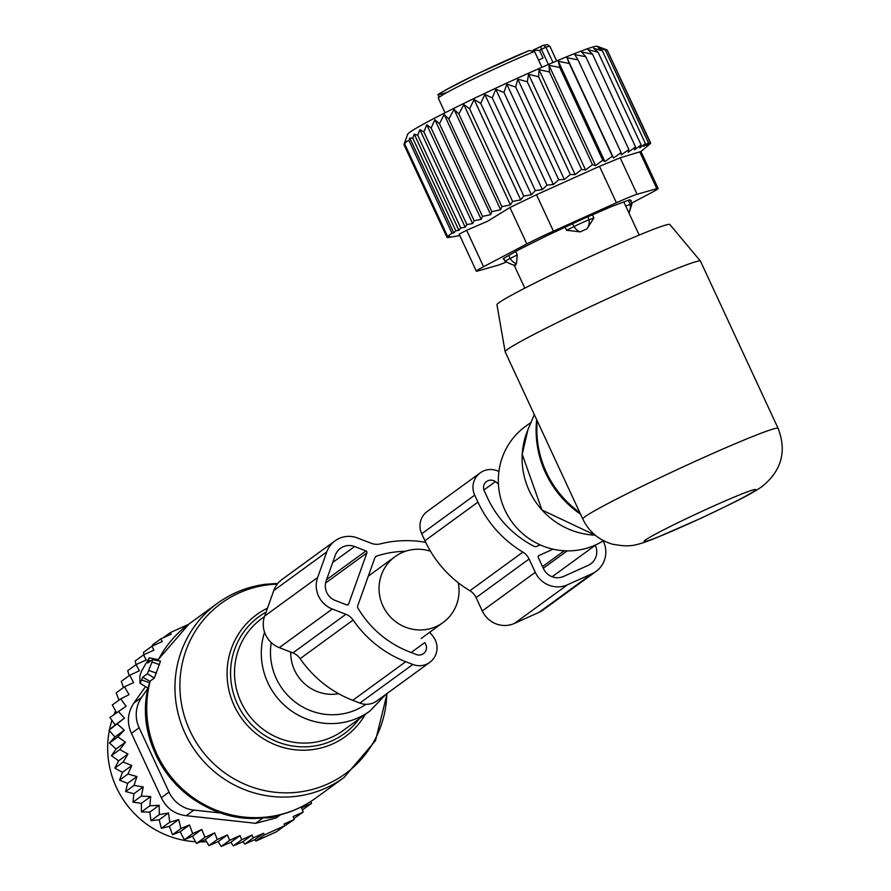 <?xml version="1.0" encoding="UTF-8"?>
<svg xmlns="http://www.w3.org/2000/svg" width="891" height="891" viewBox="0 0 891 891"><rect width="100%" height="100%" fill="white"/><g stroke="black" fill="none" stroke-linecap="round" stroke-linejoin="round"><path stroke-width="1.34" d="M290.722 652.056A40.763 39.605 53.9 0 0 294.576 670.244A40.763 39.605 53.9 0 0 338.669 693.721M430.52 551.262A40.763 39.605 53.9 0 0 395.047 556.652A40.763 39.605 53.9 0 0 382.896 605.88A40.763 39.605 53.9 0 0 443.05 622.542A40.763 39.605 53.9 0 0 458.275 582.736M603.497 540.659A69.22 67.248 -126.1 0 1 532.272 540.714A69.22 67.248 -126.1 0 1 498.425 476.54A69.22 67.248 -126.1 0 1 525.49 426.388L531.036 422.345M778.11 428.382L700.482 261.152A107.666 5.079 155.1 0 0 700.449 261.096L669.832 224.499A95.304 4.5 155.1 0 0 591.101 256.174A95.304 4.5 155.1 0 0 498.893 302.751A95.304 4.5 155.1 0 0 496.955 304.744L505.141 351.756A107.666 5.079 155.1 0 0 505.164 351.811L582.792 519.041A107.666 5.079 155.1 0 1 584.964 516.735A107.666 5.079 155.1 0 1 689.745 463.832A107.666 5.079 155.1 0 1 778.11 428.382C786.909 451.28 781.607 470.626 762.184 486.419C756.325 490.674 745.867 496.51 730.809 503.938L701.451 518.039L655.921 537.975C633.067 546.996 629.157 546.974 612.596 544.223C598.986 540.224 589.062 531.838 582.792 519.041M700.449 261.096A107.666 5.079 155.1 0 0 611.504 296.881A107.666 5.079 155.1 0 0 507.335 349.506A107.666 5.079 155.1 0 0 505.141 351.756M508.694 255.505L510.086 258.501A12.307 0.579 155.1 0 0 505.13 261.341A12.307 0.579 155.1 0 0 505.141 261.353C512.837 265.095 516.29 266.298 515.51 264.928M515.844 264.794L514.987 264.805L516.479 263.725L517.248 254.915L510.086 258.501A12.307 6.616 63.4 0 0 516.479 263.725M515.666 251.507L517.248 254.915M623.823 201.956L639.192 235.068M566.598 230.246L580.152 231.894A12.307 6.248 -116.5 0 1 573.927 226.592L566.598 230.246L565.172 227.16M592.437 214.82L593.896 217.95L587.058 228.775L580.152 231.894M548.433 64.475L541.45 49.428L539.5 50.386L543.053 58.06L538.598 60.154M539.5 50.386L533.241 50.297M543.276 45.274L541.594 46.109A3.074 1.604 -116.6 0 0 541.45 49.428L545.893 47.201A61.524 2.907 155.1 0 1 549.959 46.455L547.531 44.617L543.187 45.318L545.893 47.201L552.999 62.515M528.82 50.687A58.45 2.762 155.1 0 0 477.821 73.619L529.12 50.564L534.555 51.444L541.917 67.304M630.082 199.896L631.942 203.905A12.307 0.579 155.1 0 0 631.942 203.905A12.307 0.579 155.1 0 0 630.271 204.351L625.716 206.044M587.748 216.858L589.085 219.754A12.307 0.579 155.1 0 0 573.927 226.592L572.59 223.697M587.058 228.775A12.307 10.358 69.3 0 0 589.085 219.754L593.896 217.95M587.893 49.651L592.537 54.228L635.561 146.926L634.425 149.888L641.13 144.943L598.106 52.246L587.893 49.651M592.537 54.228L581.578 51.901L585.821 56.779L574.751 54.563L578.047 59.875L566.977 57.715L569.316 63.473L558.345 61.312L559.748 67.516L548.99 65.31L549.457 71.959L539.022 69.654L538.587 76.737L528.575 74.287L527.283 81.783L517.794 79.143L515.7 87.051L506.812 84.166L503.983 92.441L495.775 89.278L492.289 97.91L484.838 94.424L480.772 103.367L474.146 99.536L469.579 108.747L463.832 104.537L458.876 113.981L454.042 109.359L448.797 118.982L444.152 114.416L439.475 123.715L434.908 119.706L431.144 128.026L474.168 220.723L472.631 223.552L466.906 224.588L423.882 131.89L426.811 124.818L431.144 128.026M408.958 140.466L409.804 138.094L453.797 232.874L451.982 233.164L408.958 140.466L406.496 141.535L404.536 143.685L405.383 141.313L403.924 144.576L407.699 134.251A104.592 4.934 -24.9 0 1 430.754 120.162A104.592 4.934 155.1 0 1 532.562 71.425A104.592 4.934 155.1 0 1 597.226 46.276L607.139 49.941L601.414 47.891L605.39 50.108L598.05 47.668L602.383 50.876L593.54 48.237L598.106 52.246M607.239 50.163L650.686 143.017L648.292 144.977L650.163 142.638L646.688 145.445L648.414 142.805L643.881 146.391L645.418 143.574L639.794 147.884L641.13 144.943M566.977 57.715L613.543 158.052L621.083 152.573L621.328 154.9L628.857 149.476L628.155 152.227L635.561 146.926M434.908 119.706L481.162 219.353L482.499 216.413L439.475 123.715M444.152 114.416L490.685 214.653L491.821 211.679L448.797 118.982M454.042 109.359L500.608 209.697L501.911 206.667L458.876 113.981M463.832 104.537L510.409 204.874L512.615 201.444L469.579 108.747M474.146 99.536L520.723 199.874L523.797 196.065L480.772 103.367M484.838 94.424L531.415 194.761L535.313 190.607L492.289 97.91M495.775 89.278L542.352 189.616L547.007 185.139L503.983 92.441M506.812 84.166L553.378 184.504L558.724 179.737L515.7 87.051M517.794 79.143L564.359 179.481L570.307 174.48L527.283 81.783M528.575 74.287L575.152 174.614L581.611 169.424L538.587 76.737M539.022 69.654L585.599 169.981L592.482 164.646L549.457 71.959M548.99 65.31L595.567 165.637L602.773 160.213L559.748 67.516M558.345 61.312L604.922 161.65L612.351 156.17L569.316 63.473M578.047 59.875L621.083 152.573M585.821 56.779L628.857 149.476M602.383 50.876L645.418 143.574M605.39 50.108L648.414 142.805M607.139 49.941L650.163 142.638M650.686 143.017L650.007 143.752M426.811 124.818L472.631 223.552M458.887 230.312L455.813 230.814L412.789 138.116L414.248 134.151L458.887 230.312L460.758 227.973L417.734 135.276L419.906 129.663L465.18 227.216L466.906 224.588M453.797 232.874L455.813 230.814M459.823 235.58L447.471 237.652L450.022 236.772L446.948 237.273L449.376 236.093L447.56 236.382L451.982 233.164M466.65 230.279L459.166 234.166L476.34 271.176A30.762 1.448 -24.9 0 1 483.557 266.721L466.65 230.279L487.7 221.191L509.919 207.503L526.837 243.945L483.557 266.721M465.18 227.216L460.758 227.973M447.56 236.382L404.536 143.685M446.948 237.273L403.924 144.576M631.585 203.137L650.931 192.946A30.762 1.448 155.1 0 0 658.148 188.502A30.762 1.448 155.1 0 0 656.823 188.658L637.098 194.271A30.762 1.448 155.1 0 0 616.416 202.769L553.411 231.159A30.762 1.448 155.1 0 0 526.837 243.945M476.34 271.176A30.762 1.448 -24.9 0 0 477.676 271.009L497.401 265.395A30.762 1.448 -24.9 0 0 506.01 262.154M553.411 231.159L536.493 194.717L599.498 166.327L620.181 157.83L640.974 151.492L658.148 188.502M630.739 201.299A15.381 0.724 155.1 0 0 631.329 200.776L630.015 199.84A15.381 0.724 155.1 0 0 627.799 200.475L613.409 205.854A15.381 0.724 155.1 0 0 608.052 208.049L584.44 218.284A15.381 0.724 155.1 0 0 577.379 221.469L550.861 233.821A15.381 0.724 155.1 0 0 543.989 237.129L521.68 248.288A15.381 0.724 155.1 0 0 516.825 250.839L504.696 257.8A15.381 0.724 155.1 0 0 503.159 258.902A15.381 0.724 155.1 0 0 503.181 258.913L503.159 258.88M504.406 259.782L503.181 258.913M536.493 194.717L509.919 207.503M640.952 151.515L650.074 143.908M419.906 129.663L423.882 131.89M409.804 138.094L412.789 138.116M414.248 134.151L417.734 135.276M613.543 158.052L612.351 156.17M604.922 161.65L602.773 160.213M595.567 165.637L592.482 164.646M585.599 169.981L581.611 169.424M575.152 174.614L570.307 174.48M564.359 179.481L558.724 179.737M553.378 184.504L547.007 185.139M542.352 189.616L535.313 190.607M531.415 194.761L523.797 196.065M520.723 199.874L512.615 201.444M510.409 204.874L501.911 206.667M500.608 209.697L491.821 211.679M490.685 214.653L482.499 216.413M481.162 219.353L474.168 220.723M603.14 540.882L603.485 541.605A24.614 23.912 53.9 0 1 596.146 571.331A24.614 23.912 53.9 0 1 592.003 573.737L567.456 584.797A24.614 23.912 53.9 0 1 535.279 572.334L529.087 559.002A15.381 14.947 53.9 0 0 522.894 552.108A111.509 108.346 53.9 0 1 477.944 502.123L474.714 495.151A18.455 17.931 53.9 0 1 498.893 471.517M480.216 472.865L427.212 511.479A18.455 17.931 53.9 0 0 421.721 533.776L424.951 540.737A111.509 108.346 53.9 0 0 469.902 590.733A15.381 14.947 53.9 0 1 476.095 597.627L482.287 610.959A24.614 23.912 53.9 0 0 514.463 623.422L567.456 584.797M540.158 544.869L536.738 546.406A3.074 2.985 53.9 0 1 534.143 546.328A100.75 97.876 53.9 0 1 487.5 497.824L484.259 490.852A7.696 7.473 53.9 0 1 495.374 481.63L498.403 483.824M553.044 549.168L539.01 555.494A1.537 1.492 53.9 0 0 538.287 557.499L543.465 568.647A15.381 14.947 53.9 0 0 563.569 576.444L588.127 565.373A15.381 14.947 53.9 0 0 595.299 545.292L595.21 545.114M514.463 623.422L539.01 612.351A24.614 23.912 53.9 0 0 543.154 609.945L596.146 571.331M141.669 679.978L142.638 677.238L147.349 673.808L152.005 662.024L152.517 659.585L147.717 663.049L149.209 657.859L141.636 670.901L139.887 675.823L139.954 683.274L141.669 679.978L149.565 682.729L149.933 681.27L154.355 678.018L160.48 661.144M140.11 683.208L147.984 688.153L139.954 683.274M148.04 687.941L149.565 682.729M157.729 660.599L158.175 659.618L149.209 657.859M142.638 677.238L149.933 681.27M188.491 624.391L170.337 632.577L171.195 634.147L160.803 638.858L162.251 641.542L151.86 646.265L153.954 650.14L143.529 654.896L146.224 659.941L136.1 664.586L139.397 670.8L129.718 675.244L133.594 682.606L124.54 686.783L116.142 692.897L119.004 700.126M230.825 842.285L240.024 835.58L241.684 839.768L252.075 835.045L242.942 841.694L233.286 845.882L230.825 842.285L221.202 846.45L218.184 841.639L208.906 845.648L205.331 839.634L196.555 843.432L192.434 836.248L184.303 839.745L180.171 831.771L172.52 834.689L180.918 828.563L189.505 824.966L192.701 833.631L184.303 839.745M172.52 834.689L169.357 826.369L161.349 828.307L169.747 822.181L178.679 819.575L180.918 828.563M161.349 828.307L159.199 819.776L150.947 820.689L159.344 814.574L168.522 812.982L169.747 822.181M150.947 820.689L149.822 812.069L141.457 811.946L149.844 805.82L159.144 805.275L159.344 814.574M141.457 811.946L141.357 803.348L132.982 802.178L141.379 796.064L150.679 796.554L149.844 805.82M127.97 774.012L119.572 780.137L122.479 772.33L131.801 765.536L127.97 774.012L136.913 776.551L134.051 785.417L143.239 786.931L133.906 793.736L132.982 802.178M133.906 793.736L125.653 791.531L134.051 785.417M136.913 776.551L127.591 783.345L125.653 791.531M127.591 783.345L119.572 780.137M122.479 772.33L114.805 768.142L123.192 762.028L131.801 765.536M124.54 686.783L129.017 694.668L120.719 698.878L126.088 706.262L109.916 717.489L115.173 724.94L108.958 730.219L114.961 736.968L109.459 743.016L116.12 748.986L125.442 742.192L119.817 749.598L127.959 754.031L118.637 760.825L114.805 768.142M118.637 760.825L111.42 755.713L119.817 749.598M116.12 748.986L111.42 755.713M120.719 698.878L112.322 704.993L116.509 712.677M123.426 687.585L121.332 681.359L129.718 675.244M129.206 675.623L127.703 670.7L136.1 664.586M136.022 664.641L135.131 661.011L143.529 654.896M302.372 809.897L311.56 803.404L301.57 807.847L303.218 812.035L293.941 818.573M283.416 826.703L294.286 819.442L293.139 816.546L303.218 812.035M252.075 835.045L253.211 837.952L263.602 833.241L254.77 839.678L255.884 841.071L276.355 831.849L284.752 825.734L284.073 824.019L294.286 819.442M254.77 839.678L244.825 844.067L242.942 841.694M241.684 839.768L233.286 845.882M218.184 841.639L227.439 834.889L229.6 840.336L221.202 846.45M205.331 839.634L214.631 832.862L217.304 839.534L208.906 845.648M192.434 836.248L201.756 829.454L204.952 837.306L196.555 843.432M189.505 824.966L180.171 831.771M178.679 819.575L169.357 826.369M168.522 812.982L159.199 819.776M159.144 805.275L149.822 812.069M150.679 796.554L141.357 803.348M151.86 646.265L143.462 652.379L144.242 655.743M152.617 645.919L152.406 644.973L160.803 638.858M284.752 825.734L264.282 834.956L255.884 841.071M253.211 837.952L244.825 844.067M170.337 632.577L163.198 637.767M263.368 817.693L255.672 823.306L186.163 815.699C174.636 814.218 166.361 808.215 161.327 797.712L131.445 733.338C126.711 722.801 127.524 712.711 133.884 703.055L145.489 686.627M147.951 688.32L141.58 697.453A30.762 29.882 -126.1 0 0 139.141 727.735L169.023 792.099A30.762 29.882 -126.1 0 0 193.87 810.086L222.015 813.171M109.303 730.709A92.285 89.657 53.9 0 0 193.069 841.561A92.285 89.657 53.9 0 0 195.329 841.728M200.319 841.884A92.285 89.657 53.9 0 0 206.3 841.717M115.474 711.107A92.285 89.657 53.9 0 0 114.048 714.482M111.809 720.797A92.285 89.657 53.9 0 0 109.493 729.751M263.38 817.693A30.762 29.882 53.9 0 0 279.206 815.065M255.672 823.306L276.099 817.971L280.554 814.73M263.602 833.241L264.282 834.956M310.792 801.488L311.56 803.404M227.439 834.889L217.304 839.534M240.024 835.58L229.6 840.336M118.314 711.374L124.495 718.146L115.173 724.94M124.495 718.146L108.958 730.219M117.356 724.105L124.283 730.175L114.961 736.968M124.283 730.175L117.857 736.902L109.459 743.016M125.442 742.192L117.857 736.902M127.959 754.031L123.192 762.028M143.239 786.931L141.379 796.064M201.756 829.454L192.701 833.631M214.631 832.862L204.952 837.306M353.137 620.036A111.509 108.346 53.9 0 0 405.728 661.712L412.834 664.463A18.455 17.931 53.9 0 0 429.796 662.347L376.804 700.961A18.455 17.931 53.9 0 1 359.841 703.077L352.736 700.326A111.509 108.346 53.9 0 1 300.144 658.649L353.137 620.036A15.381 14.947 53.9 0 0 345.886 614.278L332.287 609.01A24.614 23.912 53.9 0 1 317.642 577.479L326.774 551.919A24.614 23.912 53.9 0 1 335.027 540.848A24.614 23.912 53.9 0 1 357.636 538.019L371.246 543.287A15.381 14.947 53.9 0 0 380.334 543.866A111.509 108.346 53.9 0 1 425.709 542.341M300.144 658.649A15.381 14.947 53.9 0 0 292.894 652.903L279.295 647.634L332.287 609.01M411.163 652.502L424.673 642.656A7.696 7.473 53.9 0 1 416.387 654.529L409.281 651.767A100.75 97.876 53.9 0 1 358.026 608.275A3.074 2.985 53.9 0 1 357.759 605.657L374.821 557.9A3.074 2.985 53.9 0 1 376.659 556.095A100.75 97.876 53.9 0 1 405.349 551.306M348.626 604.031L366.892 552.91A1.537 1.492 53.9 0 0 365.967 550.939L354.596 546.539A15.381 14.947 53.9 0 0 335.306 555.227L326.173 580.787A15.381 14.947 53.9 0 0 335.328 600.489L346.699 604.9A1.537 1.492 53.9 0 0 348.626 604.031L347.301 605M429.685 632.287L432.725 635.974A18.455 17.931 53.9 0 1 429.796 662.347M335.027 540.848L282.035 579.462A24.614 23.912 53.9 0 0 273.782 590.533L264.649 616.093A24.614 23.912 53.9 0 0 279.295 647.634M527.929 429.696A75.367 73.218 -126.1 0 0 522.226 454.287A75.367 73.218 53.9 0 0 595.21 535.168L541.984 510.031L522.215 454.332L527.929 429.696L534.31 414.605M536.683 419.717A99.636 96.796 -126.1 0 0 536.271 424.695A99.636 96.796 53.9 0 0 580.542 514.196M579.763 512.525A99.981 97.13 -126.1 0 1 537.006 423.882A99.981 97.13 -126.1 0 1 537.228 420.886M645.296 540.102A61.524 2.907 155.1 0 0 688.075 524.097A61.524 2.907 155.1 0 0 754.421 490.941A61.524 2.907 155.1 0 0 711.631 506.934A61.524 2.907 155.1 0 0 645.296 540.102M543.187 45.318L541.672 46.076A3.074 1.604 -116.6 0 0 541.594 46.109L532.996 50.208A14.612 0.691 155.1 0 0 541.516 46.154M477.754 73.652A58.45 2.762 155.1 0 0 447.783 92.04M534.555 51.444A61.524 2.907 155.1 0 0 478.322 76.615A61.524 2.907 155.1 0 0 438.339 98.266L445.066 112.756M628.734 212.515A12.307 10.581 -110.3 0 0 630.271 204.351L628.367 200.263M616.416 202.769L599.498 166.327M656.823 188.658L639.905 152.216M637.098 194.271L620.181 157.83M476.095 597.627L529.087 559.002M482.287 610.959L535.279 572.334M483.913 489.983L495.374 481.63M542.508 566.598L564.248 550.761M469.902 590.733L522.894 552.108M424.951 540.737L477.944 502.123M421.721 533.776L474.714 495.151M539.01 612.351L592.003 573.737M552.142 576.744L595.299 545.292M543.287 568.28L567.188 550.861M277.246 584.151A105.405 102.409 53.9 0 0 267.133 584.975A105.405 102.409 53.9 0 0 181.174 702.008A105.405 102.409 53.9 0 0 299.576 791.976A105.405 102.409 53.9 0 0 386.794 693.677M277.836 583.405L265.106 584.318C247.531 586.701 231.571 593.083 217.215 603.452A107.666 104.603 53.9 0 0 183.312 729.317A107.666 104.603 53.9 0 0 297.193 796.186A107.666 104.603 53.9 0 0 344.037 777.487L375.512 740.633L387.151 693.421M365.232 714.459A75.367 73.218 -126.1 0 1 312.652 749.587A75.367 73.218 -126.1 0 1 230.702 696.695A75.367 73.218 -126.1 0 1 267.478 608.174M266.075 612.128A72.405 70.344 53.9 0 0 234.645 697.252A72.405 70.344 53.9 0 0 312.763 746.257A72.405 70.344 53.9 0 0 359.073 718.948M150.211 681.036A107.666 104.603 53.9 0 0 268.971 816.757A107.666 104.603 53.9 0 0 315.804 798.058L344.037 777.487M264.482 616.594L261.698 618.621A69.22 67.248 53.9 0 0 239.902 699.535A69.22 67.248 53.9 0 0 313.109 742.515A69.22 67.248 53.9 0 0 343.224 730.497L369.988 710.985L386.059 694.212M264.571 632.231A69.22 67.248 53.9 0 0 339.883 723.013A69.22 67.248 53.9 0 0 369.988 710.985M271.243 642.567A61.401 59.652 53.9 0 0 340.173 714.248A61.401 59.652 53.9 0 0 365.867 704.313M148.507 686.861A106.096 103.078 53.9 0 0 258.902 817.593M148.697 660.309L150.568 660.955M217.215 603.452L188.992 624.023A107.666 104.603 53.9 0 0 157.941 660.643M152.561 659.641L160.358 661.189M152.005 662.024L159.467 664.619M148.953 670.544L156.426 673.139M147.349 673.808L154.355 678.018M193.87 810.086L186.163 815.699M139.141 727.735L131.445 733.338M169.023 792.099L161.327 797.712M141.58 697.453L133.884 703.055M292.894 652.903L345.886 614.278M375.211 557.153L376.659 556.095M325.571 583.026L366.892 552.91M359.841 703.077L412.834 664.463M352.736 700.326L405.728 661.712M264.649 616.093L317.642 577.479M273.782 590.533L326.774 551.919M326.585 579.64L365.967 550.939M332.711 562.477L354.596 546.539M368.306 576.143L395.047 556.652M421.209 638.457L443.05 622.542M503.76 258.379L505.13 261.341M514.062 265.028L524.799 288.172M477.788 73.63C446.48 89.412 433.538 96.395 438.962 94.569L438.339 98.266M549.959 46.455L556.686 60.956M631.942 203.916L629.001 213.105M315.804 798.058C301.459 808.415 285.499 814.797 267.924 817.192C197.847 829.153 131.255 757.305 147.995 688.142M188.992 624.023L158.164 659.641M152.517 659.585L160.458 661.133"/></g></svg>
